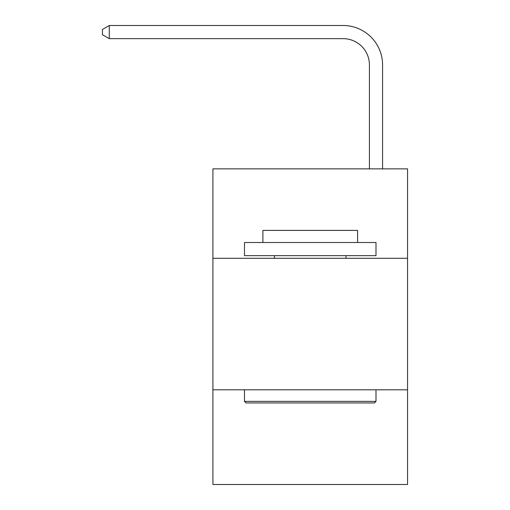 <?xml version="1.0" encoding="UTF-8"?>
<svg xmlns="http://www.w3.org/2000/svg" width="510" height="510" viewBox="0 0 510 510"><rect width="100%" height="100%" fill="white"/><g stroke="black" fill="none" stroke-linecap="round" stroke-linejoin="round"><path stroke-width="0.76" d="M407.56 258.289L407.56 168.855L212.912 168.855L212.912 258.289L407.56 258.289L407.56 484.5L212.912 484.5L212.912 258.289M407.56 389.806L212.912 389.806M369.418 168.855L369.418 64.955A26.303 26.303 0 0 0 343.115 38.652L109.28 38.652L102.44 34.705L102.44 29.446L109.28 25.5L343.115 25.5A39.455 39.455 0 0 1 382.57 64.955L382.57 168.855M369.418 64.955A26.303 26.303 0 0 0 343.115 38.652A26.303 26.303 0 0 1 369.418 64.955A26.303 26.303 0 0 0 343.115 38.652A26.303 26.303 0 0 1 369.418 64.955A26.303 26.303 0 0 0 343.115 38.652A26.303 26.303 0 0 1 369.418 64.955A26.303 26.303 0 0 0 343.115 38.652A26.303 26.303 0 0 1 369.418 64.955A26.303 26.303 0 0 0 343.115 38.652A26.303 26.303 0 0 1 369.418 64.955A26.303 26.303 0 0 0 343.115 38.652A26.303 26.303 0 0 1 369.418 64.955A26.303 26.303 0 0 0 343.115 38.652A26.303 26.303 0 0 1 369.418 64.955A26.303 26.303 0 0 0 343.115 38.652A26.303 26.303 0 0 1 369.418 64.955A26.303 26.303 0 0 0 343.115 38.652A26.303 26.303 0 0 1 369.418 64.955A26.303 26.303 0 0 0 343.115 38.652A26.303 26.303 0 0 1 369.418 64.955A26.303 26.303 0 0 0 343.115 38.652A26.303 26.303 0 0 1 369.418 64.955A26.303 26.303 0 0 0 343.115 38.652A26.303 26.303 0 0 1 369.418 64.955A26.303 26.303 0 0 0 343.115 38.652A26.303 26.303 0 0 1 369.418 64.955A26.303 26.303 0 0 0 343.115 38.652A26.303 26.303 0 0 1 369.418 64.955A26.303 26.303 0 0 0 343.115 38.652A26.303 26.303 0 0 1 369.418 64.955A26.303 26.303 0 0 0 343.115 38.652A26.303 26.303 0 0 1 369.418 64.955A26.303 26.303 0 0 0 343.115 38.652A26.303 26.303 0 0 1 369.418 64.955A26.303 26.303 0 0 0 343.115 38.652A26.303 26.303 0 0 1 369.418 64.955A26.303 26.303 0 0 0 343.115 38.652A26.303 26.303 0 0 1 369.418 64.955A26.303 26.303 0 0 0 343.115 38.652A26.303 26.303 0 0 1 369.418 64.955A26.303 26.303 0 0 0 343.115 38.652A26.303 26.303 0 0 1 369.418 64.955A26.303 26.303 0 0 0 343.115 38.652A26.303 26.303 0 0 1 369.418 64.955A26.303 26.303 0 0 0 343.115 38.652A26.303 26.303 0 0 1 369.418 64.955A26.303 26.303 0 0 0 343.115 38.652A26.303 26.303 0 0 1 369.418 64.955M109.28 25.5L343.115 25.5L109.28 25.5L343.115 25.5L109.28 25.5L343.115 25.5L109.28 25.5L343.115 25.5L109.28 25.5L343.115 25.5L109.28 25.5L343.115 25.5L109.28 25.5L343.115 25.5L109.28 25.5L343.115 25.5L109.28 25.5L343.115 25.5L109.28 25.5L343.115 25.5L109.28 25.5L343.115 25.5L109.28 25.5L343.115 25.5L109.28 25.5L343.115 25.5L109.28 25.5L343.115 25.5L109.28 25.5L343.115 25.5L109.28 25.5L343.115 25.5L109.28 25.5L343.115 25.5L109.28 25.5L343.115 25.5L109.28 25.5L343.115 25.5L109.28 25.5L343.115 25.5L109.28 25.5L343.115 25.5L109.28 25.5L343.115 25.5L109.28 25.5L343.115 25.5L109.28 25.5L343.115 25.5L109.28 25.5L109.28 38.652M246.056 402.957L244.481 401.383L375.997 401.383L374.416 402.957L246.056 402.957M375.997 242.505L375.997 255.657L244.481 255.657L244.481 242.505L375.997 242.505M262.892 242.505L262.892 230.405L357.586 230.405L357.586 242.505M375.997 389.806L375.997 401.383M244.481 389.806L244.481 401.383M346.009 255.657L346.009 258.289M274.463 255.657L274.463 258.289"/></g></svg>
